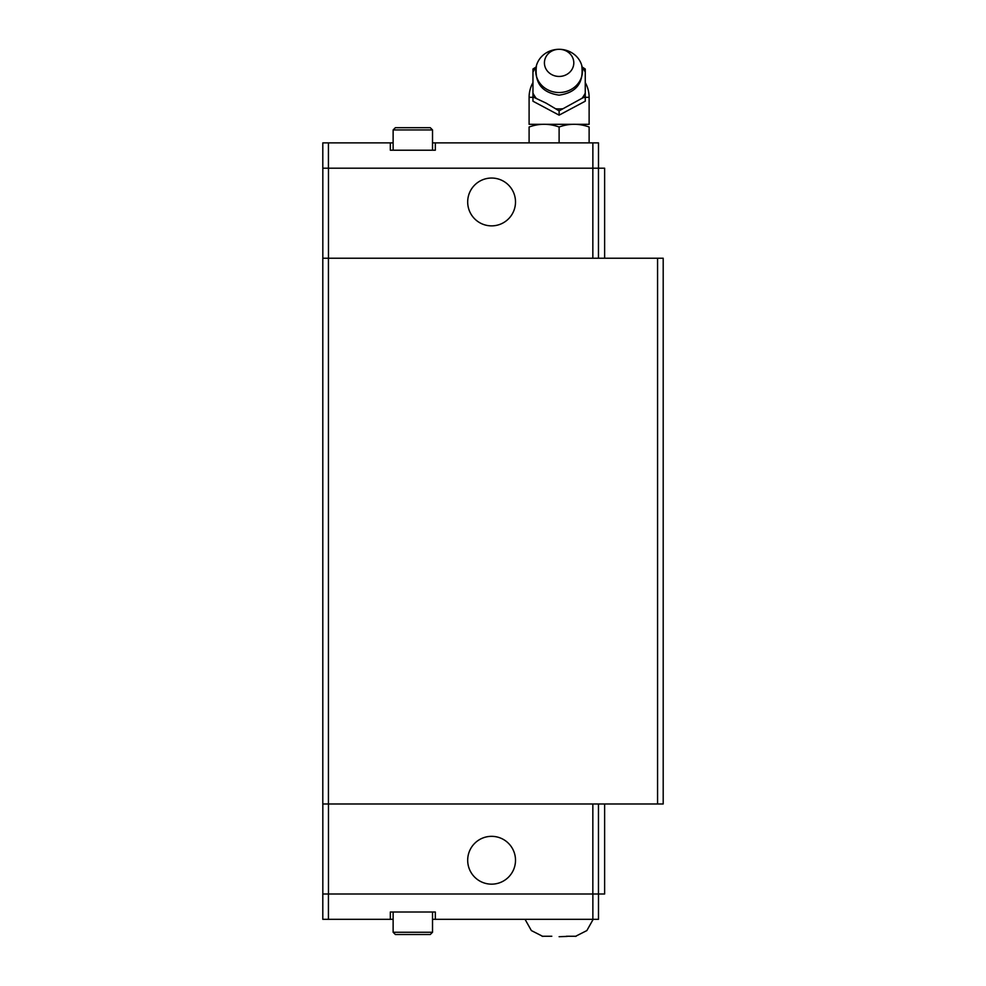 <?xml version="1.0" encoding="UTF-8"?>
<svg xmlns="http://www.w3.org/2000/svg" width="986" height="986" viewBox="0 0 986 986"><rect width="100%" height="100%" fill="white"/><g stroke="black" fill="none" stroke-linecap="round" stroke-linejoin="round"><path stroke-width="1.48" d="M515.505 201.957A23.91 23.91 0 0 1 491.595 225.868A23.91 23.91 0 0 1 467.684 201.957A23.91 23.91 0 0 1 491.595 178.047A23.91 23.91 0 0 1 515.505 201.957M432.521 142.884L435.331 142.884L435.331 150.205L390.32 150.205L390.32 142.884L322.804 142.884L322.804 168.199L328.424 168.199L328.424 142.884M432.521 129.942L393.131 129.942L395.386 127.687L430.266 127.687L432.521 129.942L432.521 150.205M559.111 92.524A23.393 21.618 0 0 0 581.715 65.347A23.393 21.618 0 0 0 559.111 49.3A23.393 21.618 0 0 0 536.507 65.347A23.393 21.618 0 0 0 559.111 92.524M559.111 76.44A14.691 13.57 0 0 0 573.803 62.87A14.691 13.57 0 0 0 559.111 49.3A14.691 13.57 0 0 0 544.42 62.87A14.691 13.57 0 0 0 559.111 76.44M581.999 98.292L559.111 110.863L546.034 103.086L532.958 96.911L532.958 101.213L559.111 115.152L585.253 101.201L585.253 96.911L581.999 98.292A28.495 26.326 0 0 0 585.253 93.078L585.253 96.911M582.134 67.011L585.253 69.02L585.253 72.138A28.495 26.326 0 0 0 582.147 67.122M585.253 72.138L585.253 93.078M555.845 108.768A28.495 26.326 0 0 0 559.111 108.941A28.495 26.326 0 0 0 562.365 108.768M532.958 82.602A30.011 30.011 0 0 0 529.1 97.318L529.1 124.322L589.123 124.322L589.123 97.318A30.011 30.011 0 0 0 585.253 82.602M589.123 142.884L589.123 126.997C589.123 123.386 589.123 123.386 589.123 126.997C589.123 123.386 589.123 123.386 589.123 126.997C579.115 123.386 569.119 123.386 559.111 126.997C549.103 123.386 539.108 123.386 529.1 126.997C529.1 123.386 529.1 123.386 529.1 126.997C529.1 123.386 529.1 123.386 529.1 126.997L529.1 142.884M467.684 860.248A23.91 23.91 0 0 1 491.595 836.338A23.91 23.91 0 0 1 515.505 860.248A23.91 23.91 0 0 1 491.595 884.159A23.91 23.91 0 0 1 467.684 860.248M559.111 936.7L567.233 936.417L559.111 936.7M566.408 936.244L576.169 936.244L566.408 936.244M328.424 919.322L322.804 919.322L322.804 894.006L328.424 894.006L328.424 919.322L390.32 919.322L390.32 912.013L435.331 912.013L435.331 919.322L432.521 919.322M404.383 934.518L395.386 934.518L412.826 934.518L395.386 934.518L393.131 932.263L393.131 912.013M328.424 894.006L598.49 894.006L598.49 919.322L435.331 919.322M393.131 932.263L432.521 932.263L430.266 934.518L412.826 934.518M592.869 894.006L592.869 919.322M393.131 919.322L390.32 919.322M551.803 936.244L542.053 936.244L551.803 936.244M322.829 803.984L322.829 894.006M598.49 894.006L604.628 894.006L604.628 803.984M592.845 803.984L592.845 894.006M328.461 803.984L328.461 894.006M598.465 803.984L598.465 894.006M663.196 803.984L322.804 803.984L322.804 258.221L663.196 258.221L663.196 803.984M604.628 258.221L604.628 168.199L328.424 168.199M559.111 142.884L559.111 126.997M532.958 96.911L532.958 69.02L536.088 67.011M559.111 115.152L559.111 110.863M536.064 67.122A28.495 26.326 0 0 0 532.958 72.138M532.958 93.078A28.495 26.326 0 0 0 536.224 98.292M390.32 142.884L393.131 142.884M598.49 168.199L598.49 142.884L435.331 142.884M592.869 168.199L592.869 142.884M322.829 258.221L322.829 168.199M598.465 258.221L598.465 168.199M592.845 258.221L592.845 168.199M328.461 258.221L328.461 168.199M657.576 803.984L657.576 258.221M328.424 803.984L328.424 258.221M529.1 97.318L532.958 97.318M585.253 97.318L589.123 97.318M393.131 129.942L393.131 150.205M581.715 65.347C583.995 82.738 576.453 92.659 559.111 95.149C541.758 92.659 534.227 82.738 536.507 65.347M575.356 936.417L586.855 930.574L593.178 919.322M432.521 932.263L432.521 912.013M525.045 919.322L531.368 930.574L542.867 936.417"/></g></svg>
